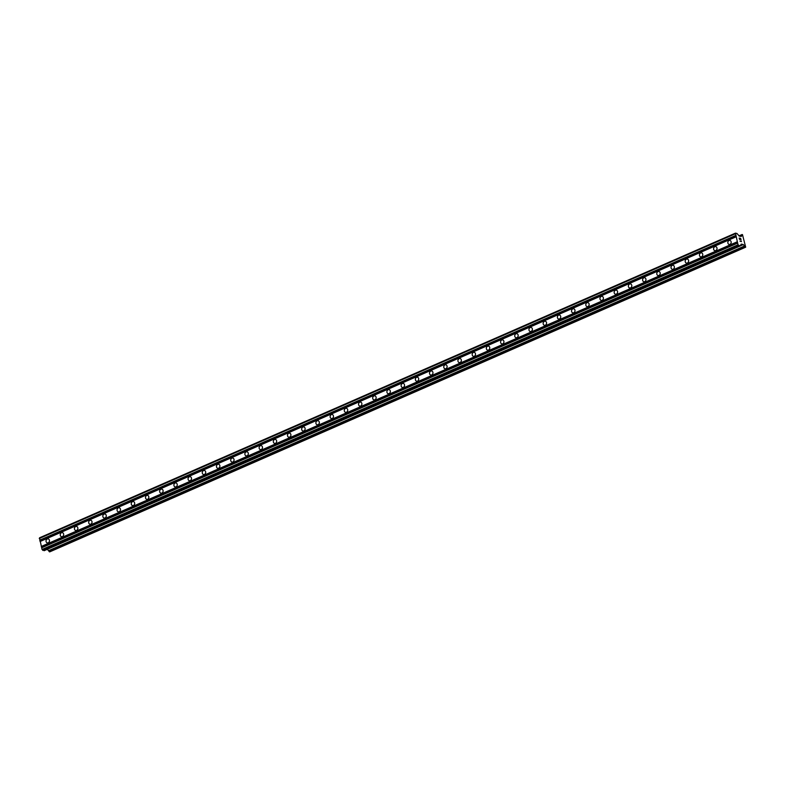 <?xml version="1.0" encoding="UTF-8"?>
<svg xmlns="http://www.w3.org/2000/svg" width="785" height="785" viewBox="0 0 785 785"><rect width="100%" height="100%" fill="white"/><g stroke="black" fill="none" stroke-linecap="round" stroke-linejoin="round"><path stroke-width="1.18" d="M730.001 244.341A2.061 1.707 101.9 0 1 729.029 240.514A2.061 1.707 101.9 0 1 730.001 244.341M715.802 250.562A2.061 1.707 101.9 0 1 714.821 246.725A2.061 1.707 101.9 0 1 715.802 250.562M701.594 256.774A2.061 1.707 101.9 0 1 700.622 252.947A2.061 1.707 101.9 0 1 701.594 256.774M687.395 262.995A2.061 1.707 101.9 0 1 686.414 259.168A2.061 1.707 101.9 0 1 687.395 262.995M673.187 269.216A2.061 1.707 101.9 0 1 672.215 265.389A2.061 1.707 101.9 0 1 673.187 269.216M658.988 275.427A2.061 1.707 101.9 0 1 658.007 271.6A2.061 1.707 101.9 0 1 658.988 275.427M644.779 281.648A2.061 1.707 101.9 0 1 643.808 277.821A2.061 1.707 101.9 0 1 644.779 281.648M630.581 287.869A2.061 1.707 101.9 0 1 629.599 284.042A2.061 1.707 101.9 0 1 630.581 287.869M616.372 294.09A2.061 1.707 101.9 0 1 615.401 290.254A2.061 1.707 101.9 0 1 616.372 294.09M602.173 300.302A2.061 1.707 101.9 0 1 601.192 296.475A2.061 1.707 101.9 0 1 602.173 300.302M587.965 306.523A2.061 1.707 101.9 0 1 586.994 302.696A2.061 1.707 101.9 0 1 587.965 306.523M573.766 312.744A2.061 1.707 101.9 0 1 572.785 308.907A2.061 1.707 101.9 0 1 573.766 312.744M559.558 318.955A2.061 1.707 101.9 0 1 558.586 315.128A2.061 1.707 101.9 0 1 559.558 318.955M545.359 325.176A2.061 1.707 101.9 0 1 544.378 321.35A2.061 1.707 101.9 0 1 545.359 325.176M531.151 331.398A2.061 1.707 101.9 0 1 530.179 327.561A2.061 1.707 101.9 0 1 531.151 331.398M516.952 337.609A2.061 1.707 101.9 0 1 515.971 333.782A2.061 1.707 101.9 0 1 516.952 337.609M502.743 343.83A2.061 1.707 101.9 0 1 501.772 340.003A2.061 1.707 101.9 0 1 502.743 343.83M488.545 350.051A2.061 1.707 101.9 0 1 487.563 346.224A2.061 1.707 101.9 0 1 488.545 350.051M474.336 356.262A2.061 1.707 101.9 0 1 473.365 352.436A2.061 1.707 101.9 0 1 474.336 356.262M460.138 362.484A2.061 1.707 101.9 0 1 459.156 358.657A2.061 1.707 101.9 0 1 460.138 362.484M445.929 368.705A2.061 1.707 101.9 0 1 444.958 364.878A2.061 1.707 101.9 0 1 445.929 368.705M431.73 374.926A2.061 1.707 101.9 0 1 430.749 371.089A2.061 1.707 101.9 0 1 431.73 374.926M417.522 381.137A2.061 1.707 101.9 0 1 416.55 377.31A2.061 1.707 101.9 0 1 417.522 381.137M403.323 387.358A2.061 1.707 101.9 0 1 402.342 383.531A2.061 1.707 101.9 0 1 403.323 387.358M389.115 393.579A2.061 1.707 101.9 0 1 388.143 389.743A2.061 1.707 101.9 0 1 389.115 393.579M374.916 399.791A2.061 1.707 101.9 0 1 373.935 395.964A2.061 1.707 101.9 0 1 374.916 399.791M360.707 406.012A2.061 1.707 101.9 0 1 359.736 402.185A2.061 1.707 101.9 0 1 360.707 406.012M346.509 412.233A2.061 1.707 101.9 0 1 345.528 408.396A2.061 1.707 101.9 0 1 346.509 412.233M332.3 418.444A2.061 1.707 101.9 0 1 331.329 414.617A2.061 1.707 101.9 0 1 332.3 418.444M318.102 424.665A2.061 1.707 101.9 0 1 317.12 420.838A2.061 1.707 101.9 0 1 318.102 424.665M303.893 430.887A2.061 1.707 101.9 0 1 302.922 427.05A2.061 1.707 101.9 0 1 303.893 430.887M289.694 437.098A2.061 1.707 101.9 0 1 288.713 433.271A2.061 1.707 101.9 0 1 289.694 437.098M275.486 443.319A2.061 1.707 101.9 0 1 274.514 439.492A2.061 1.707 101.9 0 1 275.486 443.319M261.287 449.54A2.061 1.707 101.9 0 1 260.316 445.713A2.061 1.707 101.9 0 1 261.287 449.54M247.089 455.761A2.061 1.707 101.9 0 1 246.107 451.924A2.061 1.707 101.9 0 1 247.089 455.761M232.88 461.972A2.061 1.707 101.9 0 1 231.909 458.146A2.061 1.707 101.9 0 1 232.88 461.972M218.681 468.194A2.061 1.707 101.9 0 1 217.7 464.367A2.061 1.707 101.9 0 1 218.681 468.194M204.473 474.415A2.061 1.707 101.9 0 1 203.501 470.578A2.061 1.707 101.9 0 1 204.473 474.415M190.274 480.626A2.061 1.707 101.9 0 1 189.293 476.799A2.061 1.707 101.9 0 1 190.274 480.626M176.066 486.847A2.061 1.707 101.9 0 1 175.094 483.02A2.061 1.707 101.9 0 1 176.066 486.847M161.867 493.068A2.061 1.707 101.9 0 1 160.886 489.232A2.061 1.707 101.9 0 1 161.867 493.068M147.658 499.28A2.061 1.707 101.9 0 1 146.687 495.453A2.061 1.707 101.9 0 1 147.658 499.28M133.46 505.501A2.061 1.707 101.9 0 1 132.479 501.674A2.061 1.707 101.9 0 1 133.46 505.501M119.251 511.722A2.061 1.707 101.9 0 1 118.28 507.885A2.061 1.707 101.9 0 1 119.251 511.722M105.053 517.933A2.061 1.707 101.9 0 1 104.071 514.106A2.061 1.707 101.9 0 1 105.053 517.933M90.844 524.154A2.061 1.707 101.9 0 1 89.873 520.327A2.061 1.707 101.9 0 1 90.844 524.154M76.645 530.375A2.061 1.707 101.9 0 1 75.664 526.549A2.061 1.707 101.9 0 1 76.645 530.375M62.437 536.597A2.061 1.707 101.9 0 1 61.465 532.76A2.061 1.707 101.9 0 1 62.437 536.597M48.238 542.808A2.061 1.707 101.9 0 1 47.257 538.981A2.061 1.707 101.9 0 1 48.238 542.808M735.496 233.125L737.027 233.528L739.225 236.069L741.226 236.481L742.473 234.597L745.681 247.187L743.248 244.527L741.246 244.106L740.098 246.009L738.008 244.792L735.496 233.125L39.525 537.813L42.037 549.48L44.215 550.658M48.729 550.746L49.7 551.875L745.681 247.187M47.375 549.294L48.572 550.805L744.504 246.117M741.04 239.847L740.667 238.385L741.04 239.847L740.01 238.404M740.196 239.111L739.323 238.257L739.656 239.553L739.323 238.257M739.656 239.553L739.185 238.071L740.667 238.385L739.185 238.071M740.952 240.926L741.256 241.446L739.97 241.172L741.266 241.437M741.491 241.613L739.97 241.172M40.015 541.542L735.987 236.854M41.271 546.468L737.243 241.78M40.104 541.307L736.085 236.619M39.898 540.482L735.869 235.794M39.672 540.178L735.643 235.49M39.25 538.53L735.221 233.842M42.733 550.403L738.705 245.715M42.037 549.48L738.008 244.792M41.625 547.832L737.596 243.144M41.713 547.596L737.684 242.908M41.507 546.772L737.478 242.084M739.706 236.167L741.697 235.294M739.176 236.03L742.041 234.774M739.136 235.981L742.021 234.715M742.06 234.529L739.038 235.853L742.031 234.548M49.337 551.796L745.308 247.108M49.151 551.551L745.122 246.863M49.131 551.482L745.102 246.794M48.876 550.933L744.847 246.245M48.748 550.776L744.72 246.088M48.464 550.746L744.435 246.058M740.186 245.96L743.336 244.586M740.235 245.842L743.248 244.527M44.127 550.697L740.098 246.009M739.676 236.157L741.717 235.264M48.572 550.805L744.543 246.127M44.176 550.687L740.147 245.999"/></g></svg>
